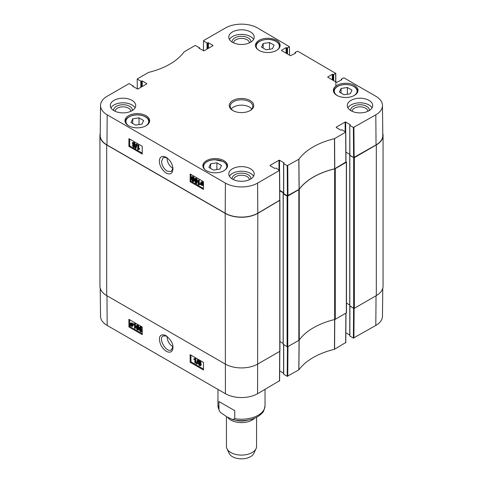 <?xml version="1.0" encoding="UTF-8"?>
<svg xmlns="http://www.w3.org/2000/svg" width="483" height="483" viewBox="0 0 483 483"><rect width="100%" height="100%" fill="white"/><g stroke="black" fill="none" stroke-linecap="round" stroke-linejoin="round"><path stroke-width="0.72" d="M219.819 169.122L213.516 170.101L208.904 167.438L210.594 163.797L216.891 162.825L221.504 165.488L219.819 169.122M343.999 94.765L339.386 92.102L341.07 88.467L347.374 87.489L351.986 90.152L350.296 93.793L343.999 94.765M261.496 47.135L263.181 43.5L269.484 42.522L274.096 45.185L272.406 48.825L266.109 49.797L261.496 47.135M135.626 125.127L131.014 122.465L132.704 118.83L139.001 117.852L143.614 120.515L141.93 124.155L135.626 125.127M172.92 168.368C169.298 166.074 167.323 162.656 166.997 158.11L167.003 157.802M354.407 85.328A12.335 7.118 180 0 1 358.018 90.357A12.335 7.118 180 0 1 345.683 97.481A12.335 7.118 180 0 1 333.348 90.357A12.335 7.118 180 0 1 340.962 83.782A12.335 7.118 180 0 1 354.407 85.328M287.433 195.784L283.708 193.635L283.708 163.652L287.21 165.675L287.433 195.784L299.164 189.3A65.899 38.048 180 0 1 334.647 168.815L345.882 162.04M283.708 193.327L283.708 193.635M283.593 192.572L279.748 190.35M270.057 165.693L274.586 168.307L275.986 168.114L279.488 170.445L257.584 183.087A22.743 13.132 180 0 1 225.416 183.087L107.184 114.827A22.743 13.132 180 0 1 100.524 105.463L100.204 135.439A23.063 13.319 0 0 0 106.96 144.936L225.193 213.196A23.063 13.319 0 0 0 257.807 213.196L279.711 200.246M376.04 144.936A23.063 13.319 0 0 0 382.796 135.439L382.476 105.463A22.743 13.132 180 0 1 375.816 114.827L353.381 127.47L353.604 157.585L376.04 144.936L375.816 114.827M353.604 157.585L349.879 155.429L349.77 125.296L350.211 124.952M349.879 155.121L349.879 155.429M349.77 154.367L345.919 152.145L349.77 154.367M139.001 117.852L139.001 124.608M132.704 118.83L132.704 123.443M347.374 87.489L347.374 94.245M341.07 88.467L341.07 93.08M216.891 162.825L216.891 169.575M210.594 163.797L210.594 168.41M263.181 43.5L263.181 48.107M269.484 42.522L269.484 49.278M196.466 181.451L196.201 182.87L195.663 182.888L194.872 180.533C194.927 179.163 195.198 178.686 195.681 179.09L196.466 181.451M195.543 179.03L195.41 180.225L196.195 182.586L196.732 182.568M196.201 182.87L195.663 182.888L196.195 182.586M195.229 179.054L195.681 179.09M195.651 183.353L194.371 180.237L194.878 178.523L195.687 178.625L196.593 179.628L196.973 181.741L196.46 183.462L195.651 183.353M194.878 178.523L196.219 178.324L197.124 179.326L197.505 181.439L196.992 183.16L196.46 183.462M198.736 180.467L198.712 184.089L199.696 183.969L199.69 184.518L198.211 184.832L198.247 180.183L199.268 180.165L199.244 183.788L198.712 184.089M199.244 183.788L200.228 183.667L199.696 183.969M200.228 183.667L199.69 184.518M198.863 184.699L199.165 184.578M199.268 180.165L198.247 180.183M201.465 182.399L201.532 183.788M201 184.089L201.145 182.447L201.773 182.52L202.365 183.117L201 184.089M201.145 184.391L202.516 183.413L202.389 185.086L201.145 184.391L201.683 184.089L202.588 184.826M202.534 183.48L201.683 184.089M200.62 184.772L200.88 182.055L203.071 183.021L202.643 185.478L201.743 185.357L200.928 184.548L200.62 184.772L200.952 184.584M200.88 182.055L202.299 181.862L203.114 182.659M203.488 182.544L202.89 182.737M202.745 183.25L203.071 183.021M203.277 182.948L203.482 183.516M203.476 184.784L202.643 185.478M133.519 145.347L134.268 146.615M134.274 146.524L133.616 146.856L132.982 145.745L133.628 145.407L134.274 146.524L133.616 146.856L134.153 146.554M133.399 142.956L134.413 144.749M134.449 144.477L133.646 144.948L132.831 143.523L133.646 143.059L134.449 144.477L133.646 144.948L134.177 144.646M134.781 146.796L134.479 147.454L133.622 147.327L132.475 145.449L133.073 144.864L132.324 143.24L132.68 142.461L133.652 142.594L134.956 144.773L134.183 145.504L134.781 146.796L135.312 146.494L134.479 147.454M132.475 145.449L133.073 144.864M132.68 142.461L134.183 142.292L135.488 144.471L134.715 145.202L135.312 146.494M135.198 145.178L134.183 145.504M135.548 148.498L135.149 148.269L136.345 144.151L136.743 144.381L135.548 148.498L136.079 148.196L137.275 144.079L136.743 144.381M137.275 144.079L136.345 144.151M138.259 145.335L138.229 148.957L139.213 148.836L139.213 149.386L137.733 149.7L137.764 145.051L138.79 145.033L138.76 148.655L138.229 148.957M138.76 148.655L139.75 148.535L139.213 148.836M139.75 148.535L139.213 149.386M138.38 149.567L138.681 149.44M138.79 145.033L137.764 145.051M193.363 179.658L193.097 181.077L192.56 181.095L191.769 178.74C191.823 177.37 192.095 176.893 192.578 177.303L193.363 179.658M192.439 177.237L192.306 178.438L193.091 180.793L193.635 180.775M193.097 181.077L192.56 181.095L193.091 180.793M192.125 177.267L192.578 177.303M192.548 181.566L191.268 178.45L191.775 176.73L192.584 176.838L193.49 177.835L193.87 179.948L193.357 181.674L192.548 181.566M191.775 176.73L193.115 176.536L194.021 177.533L194.401 179.646L193.87 179.948M194.371 180.298L193.357 181.674M129.728 139.086L129.679 145.896L142.201 153.129M190.972 174.448L190.924 181.258L203.446 188.485M142.25 146.319L142.195 154.035L128.876 146.349L128.937 138.627L142.25 146.319M128.876 146.349L129.679 145.896M203.5 181.674L203.44 189.396L190.127 181.711L190.181 173.989L203.5 181.674M190.127 181.711L190.924 181.258M172.932 168.217L171.242 171.556L167.196 171.169C163.737 168.772 161.859 165.47 161.557 161.262L163.272 157.555L166.883 157.712M166.116 173.023C170.306 175.009 172.588 173.651 172.962 168.941C172.63 164.19 170.402 160.32 166.279 157.331C157.386 152.755 156.782 166.273 166.116 173.023M132.378 110.498A9.394 5.422 0 0 0 123.002 104.733A9.394 5.422 0 0 0 113.632 110.498M115.117 111.295A7.885 4.552 180 0 1 123.002 106.834A7.885 4.552 180 0 1 130.887 111.295M135.071 107.848A12.709 7.336 0 0 0 131.992 104.968A12.709 7.336 0 0 0 110.939 107.848M250.87 178.909A9.394 5.422 0 0 0 241.5 173.143A9.394 5.422 0 0 0 232.13 178.909M233.615 179.712A7.885 4.552 180 0 1 241.5 175.244A7.885 4.552 180 0 1 249.385 179.712M253.563 176.259A12.709 7.336 0 0 0 250.49 173.379A12.709 7.336 0 0 0 229.437 176.259M369.368 110.498A9.394 5.422 0 0 0 359.998 104.733A9.394 5.422 0 0 0 350.622 110.498M352.113 111.295A7.885 4.552 180 0 1 359.998 106.834A7.885 4.552 180 0 1 367.883 111.295M372.061 107.848A12.709 7.336 0 0 0 368.982 104.968A12.709 7.336 0 0 0 347.929 107.848M250.87 42.081A9.394 5.422 0 0 0 241.5 36.316A9.394 5.422 0 0 0 232.13 42.081M233.615 42.884A7.885 4.552 180 0 1 241.5 38.417A7.885 4.552 180 0 1 249.385 42.884M253.563 39.437A12.709 7.336 0 0 0 250.49 36.551A12.709 7.336 0 0 0 229.437 39.437M250.49 168.766A12.709 7.336 180 0 1 254.209 173.952A12.709 7.336 180 0 1 241.5 181.294A12.709 7.336 180 0 1 228.791 173.952A12.709 7.336 180 0 1 236.634 167.178A12.709 7.336 180 0 1 250.49 168.766M368.982 100.355A12.709 7.336 180 0 1 372.707 105.542A12.709 7.336 180 0 1 359.998 112.877A12.709 7.336 180 0 1 347.289 105.542A12.709 7.336 180 0 1 355.132 98.761A12.709 7.336 180 0 1 368.982 100.355M250.49 31.938A12.709 7.336 180 0 1 254.209 37.131A12.709 7.336 180 0 1 241.5 44.466A12.709 7.336 180 0 1 228.791 37.131A12.709 7.336 180 0 1 236.634 30.351A12.709 7.336 180 0 1 250.49 31.938M131.992 100.355A12.709 7.336 180 0 1 135.711 105.542A12.709 7.336 180 0 1 123.002 112.877A12.709 7.336 180 0 1 110.293 105.542A12.709 7.336 180 0 1 118.142 98.761A12.709 7.336 180 0 1 131.992 100.355M223.925 160.658A12.335 7.118 180 0 1 227.535 165.693A12.335 7.118 180 0 1 215.207 172.811A12.335 7.118 180 0 1 202.872 165.693A12.335 7.118 180 0 1 210.485 159.112A12.335 7.118 180 0 1 223.925 160.658M276.517 40.355A12.335 7.118 180 0 1 280.128 45.39A12.335 7.118 180 0 1 267.793 52.514A12.335 7.118 180 0 1 255.465 45.39A12.335 7.118 180 0 1 263.078 38.815A12.335 7.118 180 0 1 276.517 40.355M146.035 115.691A12.335 7.118 180 0 1 149.652 120.726A12.335 7.118 180 0 1 137.317 127.844A12.335 7.118 180 0 1 124.982 120.726A12.335 7.118 180 0 1 132.596 114.145A12.335 7.118 180 0 1 146.035 115.691M233.192 110.728A11.296 6.521 180 0 1 230.204 106.308A11.296 6.521 180 0 1 241.5 99.788A11.296 6.521 180 0 1 252.796 106.308A11.296 6.521 180 0 1 249.808 110.728M232.848 110.541A12.238 7.064 0 0 0 250.152 110.541A12.238 7.064 0 0 0 250.152 100.542A12.238 7.064 0 0 0 232.848 100.542A12.238 7.064 0 0 0 232.848 110.541L232.848 110.541M336.228 127.488L340.757 130.102L342.157 129.909L345.768 132.082L334.459 138.681A66.225 38.235 0 0 0 298.892 159.215L287.21 165.675M336.228 127.18L345.152 122.03L345.152 131.642M345.683 131.95L345.683 122.03L345.152 122.03M345.683 122.03L350.211 124.644M349.879 125.453L353.381 127.47M341.421 79.985L341.421 78.983L343.926 77.848L375.816 96.256A22.743 13.132 180 0 1 382.476 105.463M341.421 79.29L341.759 79.484M341.759 79.792L336.699 82.406L327.776 77.256M327.776 76.948L332.304 74.334L332.304 79.87M332.835 80.172L332.835 74.334L332.304 74.334M332.835 74.334L333.167 74.527L333.167 80.365M333.699 80.673L333.699 74.527L333.167 74.527M333.699 74.527L335.673 73.386L335.733 81.85M295.222 53.311L295.222 52.309L297.727 51.174L335.673 73.386M295.222 52.617L295.554 52.81M295.554 53.118L290.494 55.732L281.577 50.582M281.577 50.274L286.105 47.66L286.105 53.196M286.636 53.498L286.636 47.66L286.105 47.66M286.636 47.66L286.968 47.853L286.968 53.691M287.5 53.999L287.5 47.853L286.968 47.853M287.5 47.853L289.474 46.712L289.534 55.177M203.44 50.824L203.512 40.638L225.416 27.996A22.743 13.132 180 0 1 257.584 27.996L289.474 46.712M203.512 40.946L207.014 42.969L207.014 49.121M207.551 48.813L207.551 42.969L207.014 42.969M207.551 42.969L207.883 42.776L207.883 48.62M208.415 48.312L208.415 42.776L207.883 42.776M208.415 42.776L212.943 45.39M212.943 45.698L204.019 50.848L198.96 48.234M198.96 47.926L199.292 47.739L199.292 48.427M137.269 89.023L137.232 79.001L148.541 72.408A66.225 38.235 0 0 0 184.108 51.868L195.259 45.408L199.292 47.739M137.341 79.152L140.843 81.174L140.843 87.326M141.374 87.018L141.374 81.174L140.843 81.174M141.374 81.174L141.712 80.981L141.712 86.825M142.244 86.517L142.244 80.981L141.712 80.981M142.244 80.981L146.772 83.595M146.772 83.903L137.848 89.053L132.789 86.439M132.789 86.131L133.121 85.938L133.121 86.632M100.524 105.463A22.743 13.132 180 0 1 107.184 96.256L129.088 83.613L133.121 85.938M270.057 165.385L278.981 160.235L278.981 169.841M279.512 170.155L279.512 160.235L278.981 160.235M279.512 160.235L284.04 162.849M284.04 163.157L283.708 163.652M251.794 109.001A11.296 6.521 0 0 0 241.5 105.167A11.296 6.521 0 0 0 231.206 109.001M345.991 161.642L346.347 162.234L335.268 168.627A1.884 1.087 180 0 1 334.665 168.863L334.665 319.529A1.884 1.087 0 0 0 335.268 319.293L346.347 312.899L346.347 312.513M334.665 319.529A65.899 38.048 0 0 0 299.255 339.978L299.255 189.312A65.899 38.048 180 0 1 334.665 168.863M283.593 193.393L283.237 193.828L287.101 196.056L287.101 346.722L287.765 346.722L298.844 340.322A1.884 1.087 0 0 0 299.255 339.978M287.101 346.722L283.237 344.264M283.159 343.443L279.917 341.572M279.82 200.312L257.807 213.353A23.063 13.319 180 0 1 225.193 213.353L106.695 144.936A23.063 13.319 180 0 1 99.939 135.524L99.939 286.19A23.063 13.319 0 0 0 106.695 295.602L225.193 364.019A23.063 13.319 0 0 0 257.807 364.019L279.778 351.334L279.778 350.948M376.305 295.602A23.063 13.319 0 0 0 383.061 286.19L383.061 135.524A23.063 13.319 180 0 1 376.305 144.936L354.341 157.621L353.671 157.621L353.671 308.287L354.341 308.287L376.305 295.602L376.305 144.936M353.671 308.287L349.813 305.83M349.728 305.008L346.486 303.137L349.728 305.008M299.255 189.312A1.884 1.087 180 0 1 298.844 189.662L287.765 196.056L287.101 196.056M99.939 135.524A23.063 13.319 180 0 1 100.229 133.423M382.771 133.423A23.063 13.319 180 0 1 383.061 135.524M349.77 155.194L353.671 157.621M279.748 190.809L283.593 193.031M218.95 409.536L218.95 401.542L234.762 410.671L234.762 418.664L232.546 419.576L226.853 416.829L220.84 412.699L219.379 410.888L218.95 409.536A23.534 13.59 0 0 1 217.966 405.642L217.966 389.407M234.762 410.671L218.95 401.542M226.436 416.588L226.436 446.389A15.064 8.694 0 0 0 226.944 448.629L229.129 453.362A12.806 7.39 0 0 0 241.5 458.85A12.806 7.39 0 0 0 253.871 453.362L256.056 448.629A15.064 8.694 0 0 0 256.564 446.389L256.564 417.282M226.944 448.629A15.064 8.694 0 0 0 241.5 455.089A15.064 8.694 0 0 0 256.056 448.629M227.59 417.252A15.064 8.694 0 0 0 240.582 422.589A15.064 8.694 0 0 0 254.601 418.2M172.926 346.703C169.237 344.355 167.263 340.883 167.003 336.301M172.932 346.824L171.326 349.849C166.43 353.242 157.784 338.456 163.182 335.933L166.659 336.059M353.381 338.094L349.879 336.077L349.879 306.095L353.604 308.251L353.381 338.094L375.816 325.451A22.743 13.132 0 0 0 382.476 316.244L382.771 288.285M137.498 325.427L137.263 326.834L138.21 329.237M136.725 327.148L136.967 325.741L137.504 325.723L138.319 328.066C138.289 329.424 138.029 329.895 137.54 329.484L136.725 327.148L137.263 326.834M137.148 325.639L137.504 325.723M137.999 329.521L137.54 329.484L138.072 329.171M137.51 325.264L138.826 328.355L138.355 330.052L137.54 329.949L136.635 328.953L136.224 326.852L136.695 325.156L138.041 324.95L139.358 328.042L138.826 328.355M139.327 328.76L138.355 330.052M136.695 325.156L138.041 324.95M134.491 328.108L134.467 324.522L133.489 324.63L133.483 324.087L134.63 323.598L134.98 328.392L134.491 328.108M134.546 323.719L133.483 324.087M134.322 323.9L135.162 323.29L135.482 323.471L134.944 323.785M135.482 323.471L135.512 328.078L134.98 328.392M132.197 324.51L132.082 326.134L131.454 326.061L130.857 325.464L132.197 324.51M132.215 324.564L131.388 325.156L132.288 325.868M131.648 325.482L131.116 325.796M131.388 325.156L130.857 325.464M132.04 324.208L130.7 325.168L130.796 323.519L132.04 324.208M131.135 323.471L131.11 324.443L130.579 324.751M131.11 324.443L131.237 324.854M132.559 323.833L132.348 326.52L130.156 325.56L130.543 323.127L131.436 323.248L132.257 324.051L133.091 323.519L133.278 323.803L132.74 324.117M133.278 323.803L132.427 324.341M132.958 324.027L133.248 325.246L132.348 326.52M130.664 325.645L130.344 325.838M130.543 323.127L131.968 322.934L132.795 323.737M199.334 361.362L200.089 362.594M199.328 361.429L198.797 361.743L199.443 361.417L200.095 362.516L199.455 362.854L198.797 361.743L199.443 361.417M199.213 363.21L200.246 364.973M199.183 363.457L198.652 363.765L199.443 363.307L200.276 364.725L199.473 365.178L198.652 363.765L199.443 363.307M198.296 361.471L198.573 360.825L199.431 360.946L200.596 362.811L200.016 363.391L200.777 365.009L200.445 365.776L199.473 365.637L198.151 363.476L198.905 362.751L198.296 361.471M198.573 360.825L199.962 360.632L201.133 362.504L200.548 363.083L201.308 364.695L200.445 365.776M201.133 362.504L200.016 363.391M198.954 362.461L198.416 362.775L198.905 362.751M197.505 359.775L197.903 360.004L196.78 364.085L196.382 363.856L197.505 359.775L198.435 359.69L197.903 360.004M198.435 359.69L197.312 363.771L196.78 364.085M194.866 362.902L194.842 359.31L193.864 359.424L193.858 358.881L195.005 358.392L195.355 363.186L194.866 362.902M194.921 358.513L193.858 358.881M194.697 358.694L195.537 358.078L195.856 358.265L195.319 358.573M195.856 358.265L195.887 362.872L195.355 363.186M140.601 327.22L140.36 328.627L141.314 331.024M139.828 328.935L140.07 327.534L140.607 327.516L141.422 329.859C141.392 331.211 141.133 331.688 140.644 331.278L139.828 328.935L140.36 328.627M140.251 327.426L140.607 327.516M141.102 331.314L140.644 331.278L141.175 330.964M140.607 327.051L141.93 330.149L141.453 331.845L140.644 331.736L139.732 330.74L139.327 328.645L139.798 326.943L141.145 326.737L142.201 328.108M142.225 331.278L141.453 331.845M139.798 326.943L141.145 326.737M190.93 355.132L190.984 361.852L203.488 369.072M129.686 319.77L129.734 326.49L142.244 333.711M190.181 362.322L190.127 354.667L203.44 362.353L203.5 370.008L190.181 362.322L190.984 361.852M128.937 326.961L128.876 319.305L142.195 326.991L142.25 334.647L128.937 326.961L129.734 326.49M166.122 335.721L166.074 335.697C160.869 333.137 157.15 336.222 161.093 345.641C164.546 350.954 167.836 353.019 170.964 351.835C172.244 351.111 172.908 349.674 172.956 347.519C173.246 343.83 170.964 339.899 166.122 335.721M100.229 288.285L100.524 316.244A22.743 13.132 0 0 0 107.184 325.451L225.416 393.711A22.743 13.132 0 0 0 257.584 393.711L279.488 380.761M349.879 335.77L349.879 336.077M349.77 335.015L345.84 332.745M287.433 346.8L287.21 376.299L298.892 369.839A66.225 38.235 180 0 1 334.459 349.306L345.659 342.556M287.21 376.299L283.708 374.277L283.708 344.759M283.708 373.969L283.708 374.277M283.593 373.214L279.669 370.95M205.36 169.98A11.58 6.684 180 0 1 204.019 164.727A11.58 6.684 180 0 1 219.801 160.326A11.58 6.684 180 0 1 225.048 169.98M337.309 95.586A11.393 6.575 180 0 1 337.792 86.385A11.393 6.575 180 0 1 353.737 86.481A11.393 6.575 180 0 1 354.057 95.586M257.952 49.683A11.58 6.684 180 0 1 260.603 40.922A11.58 6.684 180 0 1 275.986 41.435A11.58 6.684 180 0 1 277.64 49.683M128.943 125.948A11.393 6.575 180 0 1 129.426 116.747A11.393 6.575 180 0 1 145.371 116.844A11.393 6.575 180 0 1 145.691 125.948M357.589 92.217A11.954 6.901 0 0 0 357.643 91.589C357.565 89.53 356.357 87.815 354.021 86.451C348.37 83.843 342.894 83.801 337.581 86.318C335.033 87.791 333.747 89.548 333.729 91.589A11.954 6.901 0 0 0 333.777 92.217M149.223 122.579A11.954 6.901 0 0 0 149.271 121.951C149.193 119.893 147.991 118.178 145.655 116.814C141.694 114.743 137.257 114.29 132.348 115.449C127.621 117.043 125.29 119.21 125.357 121.951A11.954 6.901 0 0 0 125.411 122.579M203.657 164.981A11.954 6.901 0 0 0 203.246 166.768A11.954 6.901 0 0 0 203.343 167.649M227.064 167.649A11.954 6.901 0 0 0 227.161 166.768C227.095 164.661 225.772 162.91 223.2 161.503L214.681 159.71C209.127 160.024 205.456 161.745 203.675 164.878L203.246 167.438M279.657 47.346A11.954 6.901 0 0 0 279.754 46.471C279.699 44.478 278.504 42.794 276.173 41.411C269.297 37.028 255.314 40.379 255.839 46.471A11.954 6.901 0 0 0 255.936 47.346M195.41 180.225L194.872 180.533M196.219 178.324L195.687 178.625M197.124 179.326L196.593 179.628M197.505 181.439L196.973 181.741M201.381 182.924L200.85 183.226M202.274 184.705L201.743 185.007M202.299 181.862L201.761 182.163M202.751 182.206L202.22 182.508M203.476 184.24L203.035 184.494M134.183 142.292L133.652 142.594M135.488 144.471L134.956 144.773M192.306 178.438L191.769 178.74M193.115 176.536L192.584 176.838M194.021 177.533L193.49 177.835M106.96 144.936L107.184 114.827M225.193 213.196L225.416 183.087M299.164 189.3L298.892 159.215M298.814 159.281L299.086 189.366M334.459 138.681L334.647 168.815M334.767 168.766L334.586 138.633M287.965 195.784L287.741 165.675M279.488 170.445L279.711 200.554M345.659 132.239L345.882 162.348M354.136 157.585L353.912 127.47M257.807 213.196L257.584 183.087M335.268 319.293L335.268 168.627M298.844 189.662L298.844 340.322M287.765 346.722L287.765 196.056M257.584 393.711L257.807 213.353M225.193 213.353L225.416 393.711M106.695 295.602L106.695 144.936M354.341 308.287L354.341 157.621M346.347 162.234L346.347 312.899M279.778 200.668L279.778 351.334M349.813 155.393L349.813 306.059M345.949 152.163L345.949 156.383M283.237 193.828L283.237 344.494M234.762 418.664A23.534 13.59 0 0 0 265.034 405.642L265.034 389.407M235.239 420.144A13.554 7.825 0 0 0 247.761 420.144M131.986 325.747L131.454 326.061M131.068 323.984L130.531 324.298M133.175 324.618L132.638 324.932M133.248 325.246L132.716 325.56M131.968 322.934L131.436 323.248M199.962 360.632L199.431 360.946M201.308 364.695L200.777 365.009M106.96 295.759L107.184 325.451M299.086 340.032L298.814 369.906M298.892 369.839L299.164 339.966M287.741 376.299L287.965 346.607M334.647 319.48L334.459 349.306M334.586 349.257L334.767 319.432M345.882 313.171L345.659 342.864M353.912 338.094L354.136 308.353M279.711 351.37L279.488 381.069M376.04 295.759L375.816 325.451M333.729 91.589L333.729 92.108M357.643 91.589L357.643 92.108M125.357 121.951L125.357 122.471M149.271 121.951L149.271 122.471M227.161 166.768L227.161 167.438M255.839 46.471L255.839 47.135M279.754 46.471L279.754 47.135M132.704 144.912L133.242 144.61M283.593 193.478L283.593 163.502M279.82 200.397L279.597 170.288M345.991 162.191L345.768 132.082M349.77 155.278L349.77 125.296M341.312 80.045L341.312 79.14M335.782 73.235L335.878 86.04M295.113 53.372L295.113 52.466M199.407 48.493L199.407 47.582M133.23 86.698L133.23 85.787M346.486 312.706L346.486 162.04M279.917 351.141L279.917 200.475M349.728 155.278L349.728 305.944M283.159 193.713L283.159 344.379M232.54 419.57C238.934 421.116 245.261 421.019 251.522 419.28C256.177 417.934 259.788 415.76 262.341 412.76C263.35 412.289 264.249 409.916 265.034 405.642M219.379 410.894L217.966 405.642M200.379 363.343L200.91 363.035M349.77 306.023L349.77 335.92M345.768 342.713L345.991 313.105M279.597 380.912L279.82 351.304M283.593 344.699L283.593 374.126"/></g></svg>
